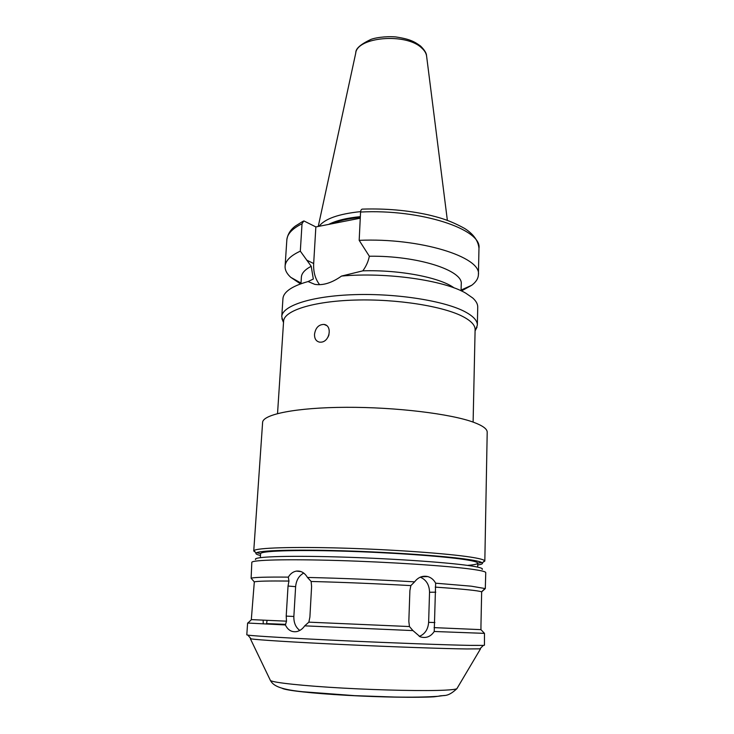 <?xml version="1.0" encoding="UTF-8"?>
<svg xmlns="http://www.w3.org/2000/svg" width="734" height="734" viewBox="0 0 734 734"><rect width="100%" height="100%" fill="white"/><g stroke="black" fill="none" stroke-linecap="round" stroke-linejoin="round"><path stroke-width="1.1" d="M328.988 334.768L328.025 337.062M314.51 334.328C315.519 327.804 318.675 324.501 323.978 324.419C332.585 325.41 329.823 341.622 321.18 342.154L319.611 342.154C316.134 341.365 314.436 338.759 314.51 334.328M360.568 212.034C420.958 208.906 482.201 229.412 478.972 248.294C478.229 240.724 473.513 234.146 464.824 228.568C449.364 219.98 438.593 217.356 428.317 214.86C407.664 210.319 385.809 208.401 362.761 209.107C361.513 208.997 360.789 209.97 360.568 212.034L359.174 240.348L369.34 256.23C368.321 261.442 366.147 266.314 362.807 270.846C399.681 269.653 440.198 277.535 454.098 287.902M475.623 329.85L477.348 325.162C477.439 320.721 473.43 316.308 465.328 311.913C445.281 301.032 397.562 293.279 354.65 294.637C311.656 295.94 282.095 305.729 281.755 316.62L283.067 321.446M477.348 325.162L477.733 307.115C477.797 304.105 476.127 301.059 472.733 297.986L465.778 293.169C444.198 280.296 386.405 271.984 341.539 276.067C331.823 282.939 322.896 285.691 314.748 284.333L308.087 281.553C299.463 283.948 293.004 286.746 288.728 289.948C285.067 292.719 283.141 295.609 282.948 298.61L281.755 316.62M461.447 290.958L471.797 285.232C476.072 281.984 478.274 278.461 478.412 274.681C481.651 257.01 419.958 237.605 359.174 240.348M341.539 276.067L362.807 270.846M300.968 283.792L301.38 277.149C301.637 273.231 304.913 269.607 311.216 266.286L313.326 279.021L308.087 281.553M461.071 290.783L461.236 284.131C463.457 270.488 417.664 255.533 369.34 256.23M311.216 266.286L300.316 251.156C290.545 255.68 285.471 260.708 285.095 266.249C284.902 270.02 286.792 273.718 290.765 277.333L300.582 283.93M300.316 251.156L302.032 223.751L303.83 220.897L315.859 226.925L313.675 263.534C313.253 271.956 315.235 279.003 319.629 284.682M315.859 226.925L360.266 218.191M410.856 585.604L414.6 581.851C418.233 577.208 422.628 575.447 427.784 576.566C431.225 577.612 433.84 579.823 435.638 583.191L434.234 631.488C430.665 636.763 425.977 638.543 420.169 636.809L412.958 630.598L409.453 626.552L408.829 621.359L409.893 590.641L410.856 585.604C376.496 583.677 343.255 582.301 311.143 581.475L311.601 586.539L309.895 617.065L308.858 622.157L304.711 625.845C302.656 628.845 300.059 630.745 296.931 631.552C291.793 632.414 287.948 630.212 285.407 624.955L247.945 623.047M419.252 636.424C424.958 634.075 428.087 629.377 428.628 622.331L429.537 592.255C429.353 584.824 426.271 579.787 420.279 577.163M480.302 648.397L483.385 645.388L484.44 645.214L484.486 633.369L480.944 629.644L480.972 624.882L481.66 591.879L485.302 588.585L485.752 572.621C485.789 571.648 481.091 570.511 471.678 569.208C447.933 565.905 390.066 562.061 338.172 560.519C286.187 558.969 251.45 559.959 251.817 562.4L251.12 578.236C253.689 577.3 266.084 576.933 288.324 577.126C290.288 573.786 292.939 571.777 296.279 571.116C300.894 570.602 304.619 572.713 307.463 577.447L311.143 581.475M267.066 620.322L266.525 624.056M263.231 623.891L263.176 620.147M251.468 619.624L247.945 622.982M485.302 588.585L471.32 586.191L435.638 583.191M414.6 581.851C377.615 579.713 341.897 578.245 307.463 577.447M288.948 581.053C268.35 580.833 256.808 581.117 254.313 581.915L251.312 619.615L286.508 621.175L286.205 616.101L288.04 586.026L288.948 581.053L288.324 577.126M481.66 591.879L481.559 591.833C478.504 590.613 463.071 589.044 435.244 587.117M480.944 629.644L434.069 627.625M285.407 624.955L286.508 621.175M266.598 623.606L285.508 624.359M484.486 633.369L434.234 631.488M303.729 573.061C298.958 575.676 296.252 580.218 295.628 586.668L293.857 616.477C293.692 622.68 295.674 627.341 299.802 630.442M412.958 630.598L304.711 625.845M483.385 645.388L470.063 645.379C447.116 644.984 393.314 643.012 342.549 640.654C291.719 638.286 253.588 636.011 247.826 635.103L246.798 634.837L247.615 623.001M473.109 422.105L475.109 329.594C475.192 325.29 471.246 321.015 463.264 316.758C443.556 306.252 396.865 298.784 354.898 300.068C312.858 301.298 283.92 310.721 283.599 321.226L277.535 413.563M483.036 562.216L484.825 561.079L487.202 432.243C487.275 429.014 482.798 425.72 473.779 422.344C451.08 413.838 395.865 407.067 346.154 407.306C296.362 407.498 262.671 414.361 262.607 422.445L253.744 550.995L255.432 552.28M484.825 561.079L484.642 560.675C483.706 559.62 479.119 558.446 470.889 557.152C447.933 553.528 393.02 549.564 342.604 548.105C292.114 546.637 256.386 547.885 253.964 550.601L253.744 550.995M256.625 552.693L260.607 553.684L260.341 557.62M467.411 565.391C474.155 564.85 477.605 564.107 477.761 563.152L481.807 562.528M477.724 564.987C481.513 564.418 483.055 563.73 482.321 562.905C481.366 561.895 476.843 560.776 468.742 559.547C446.162 556.078 392.406 552.252 343.053 550.803C293.628 549.335 258.552 550.454 256.074 553.023C255.285 553.785 256.753 554.61 260.478 555.51M477.678 567.116L477.761 563.152C477.788 562.097 473.32 560.886 464.374 559.519C442.061 556.115 388.506 552.381 340.594 551.078C292.591 549.748 260.313 551.041 260.607 553.675M482.174 569.428C483.559 568.355 479.045 567.07 468.613 565.556C444.877 562.134 386.35 558.235 335.328 556.877C284.205 555.491 252.212 556.849 255.661 559.537M409.453 626.552L308.858 622.157M479.843 648.847L466.787 648.957C444.391 648.691 392.268 646.865 343.099 644.544C293.866 642.232 256.799 639.883 251.065 638.855L250.643 638.369M360.605 211.621C338.622 213.906 324.777 218.796 319.07 226.292M360.339 216.64C346.778 217.961 336.2 220.549 328.621 224.411M313.675 263.534L306.592 260.065M429.537 592.255L435.785 592.182M428.628 622.331L434.904 622.551M293.857 616.477L286.205 616.101M295.628 586.668L288.04 586.026M457.273 688.042L456.878 688.703C455.594 689.336 451.639 689.822 445.043 690.153C425.922 691.134 382.717 690.318 342.906 688.097C303.05 685.877 273.718 682.703 270.461 680.565L270.13 679.867M444.409 695.456L434.005 696.805C417.251 697.814 380.487 697.227 346.347 695.3C312.17 693.382 286.214 690.474 282.296 688.373M447.364 220.338L426.647 56.481C426.353 53.499 424.692 50.664 421.665 47.967C406.113 32.59 356.66 36.939 355.678 53.389L318.244 226.457M360.302 217.383C348.347 218.53 338.64 220.705 331.199 223.907M302.032 223.751C292.306 228.604 287.242 233.99 286.838 239.908C287.627 234.247 290.526 229.595 295.527 225.953L303.004 221.301M326.474 325.465L323.988 324.419M478.972 248.294L478.412 274.681M461.09 290.058L471.797 285.232M301.013 283.067L290.765 277.333M421.178 576.814L427.775 576.566M254.313 581.915L251.12 578.236M481.559 591.833L485.064 588.448M301.105 571.612L296.288 571.107M475.081 330.915L477.027 327.125M283.517 322.547L281.902 318.611M482.321 562.905L484.642 560.675M256.074 553.023L253.964 550.601M251.065 638.855L247.826 635.103M250.358 638.708L270.461 680.565C272.956 684.712 277.131 689.143 302.61 691.74L354.66 695.649L394.332 697.034C411.93 697.364 426.573 697.107 438.244 696.272C444.263 694.603 446.923 697.896 456.878 688.703L480.559 648.764M355.843 52.655C355.54 48.692 360.651 44.242 371.175 39.306C374.845 37.911 384.827 36.113 395.351 36.884C410.214 39.03 414.728 41.829 420.564 46.059C424.463 49.894 426.463 53.123 426.555 55.738M286.838 239.908L285.095 266.249"/></g></svg>
